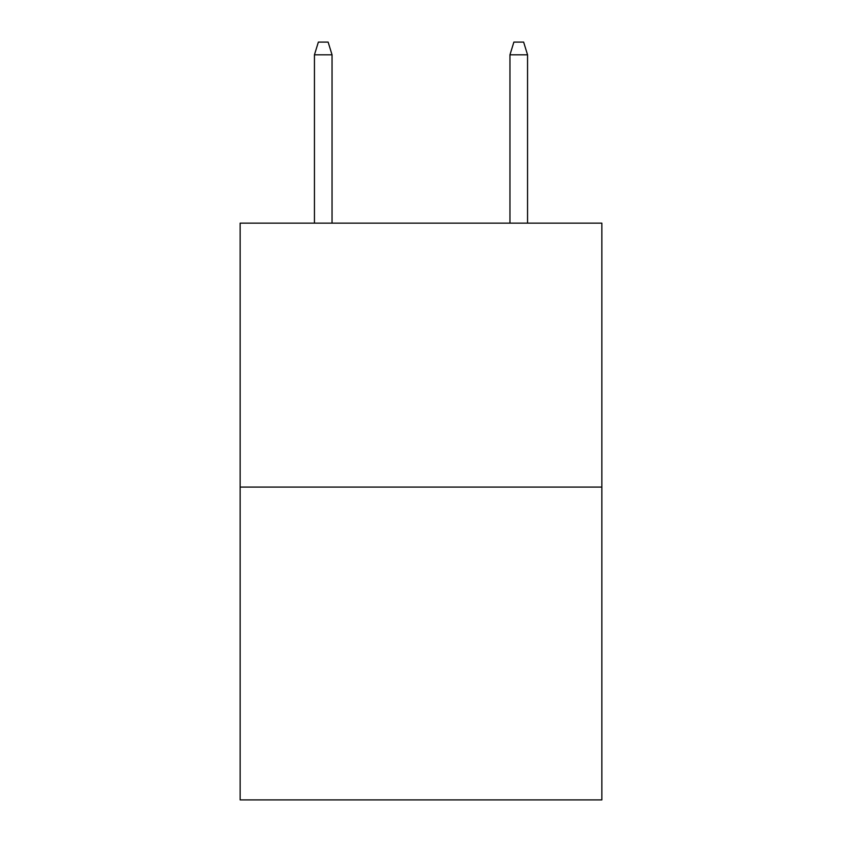 <?xml version="1.0" encoding="UTF-8"?>
<svg xmlns="http://www.w3.org/2000/svg" width="842" height="842" viewBox="0 0 842 842"><rect width="100%" height="100%" fill="white"/><g stroke="black" fill="none" stroke-linecap="round" stroke-linejoin="round"><path stroke-width="1.26" d="M601.851 487.086L601.851 223.141L240.149 223.141L240.149 799.9L601.851 799.9L601.851 487.086L240.149 487.086M332.043 223.141L332.043 54.804L314.445 54.804L314.445 223.141M314.445 54.804L318.36 42.1L328.127 42.1L332.043 54.804M509.957 54.804L513.873 42.1L523.64 42.1L527.555 54.804L509.957 54.804L509.957 223.141M527.555 54.804L527.555 223.141"/></g></svg>
